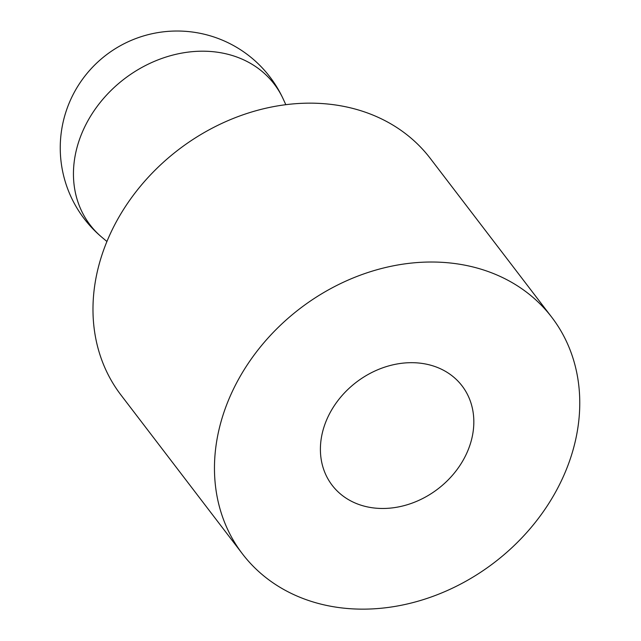 <?xml version="1.0" encoding="UTF-8"?>
<svg xmlns="http://www.w3.org/2000/svg" width="641" height="641" viewBox="0 0 641 641"><rect width="100%" height="100%" fill="white"/><g stroke="black" fill="none" stroke-linecap="round" stroke-linejoin="round"><path stroke-width="0.96" d="M555.691 491.863A194.72 159.913 142.6 0 0 551.789 317.295A194.72 159.913 142.6 0 0 238.54 379.296A194.72 159.913 142.6 0 0 242.434 553.864A194.72 159.913 142.6 0 0 555.691 491.863M242.434 553.864L120.949 395A194.72 159.913 -37.4 0 1 117.055 220.432A194.72 159.913 -37.4 0 1 430.303 158.431L551.789 317.295M330.516 411.939A81.784 67.161 -37.4 0 1 462.081 385.898A81.784 67.161 -37.4 0 1 463.715 459.22A81.784 67.161 -37.4 0 1 332.15 485.261A81.784 67.161 -37.4 0 1 330.516 411.939A81.784 67.161 142.6 0 0 332.15 485.261A81.784 67.161 142.6 0 0 463.715 459.22A81.784 67.161 142.6 0 0 462.081 385.898A81.784 67.161 142.6 0 0 330.516 411.939M102.248 237.571A115.909 95.189 -37.4 0 1 102.175 237.515A115.909 95.189 -37.4 0 1 87.777 121.005A115.909 95.189 -37.4 0 1 189.864 51.913A115.909 95.189 -37.4 0 1 283.234 99.051A115.909 95.189 -37.4 0 1 283.242 99.067A116.83 116.83 0 0 0 106.11 55.054A116.83 116.83 0 0 0 102.312 237.627M285.822 104.683L283.234 99.051M106.927 241.489L102.175 237.515"/></g></svg>
